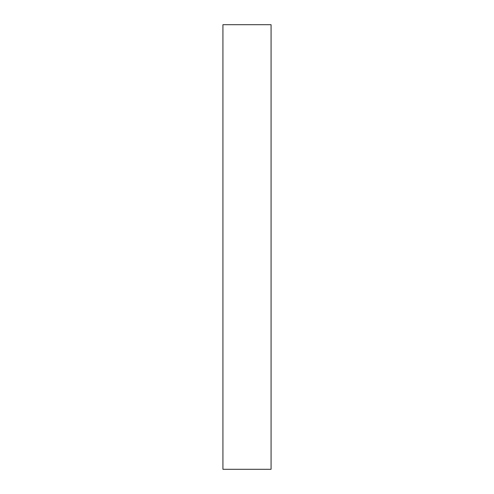 <?xml version="1.0" encoding="UTF-8"?>
<svg xmlns="http://www.w3.org/2000/svg" width="494" height="494" viewBox="0 0 494 494"><rect width="100%" height="100%" fill="white"/><g stroke="black" fill="none" stroke-linecap="round" stroke-linejoin="round"><path stroke-width="0.74" d="M271.07 24.7L222.93 24.7L222.93 469.3L271.07 469.3L271.07 24.7"/></g></svg>
